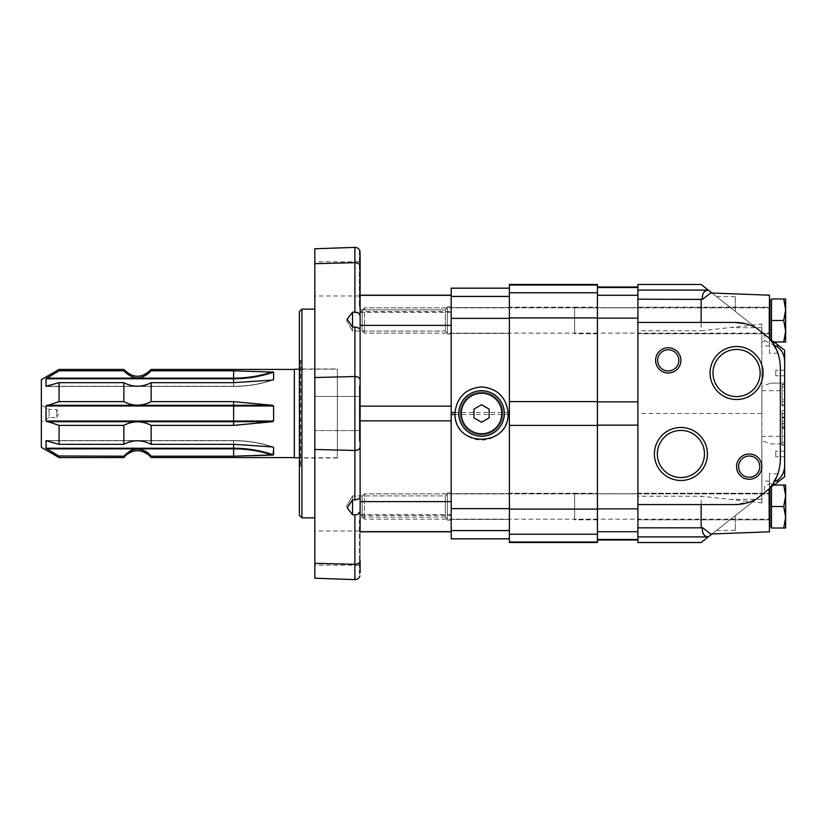 <?xml version="1.0" encoding="UTF-8"?>
<svg xmlns="http://www.w3.org/2000/svg" width="827" height="827" viewBox="0 0 827 827"><rect width="100%" height="100%" fill="white"/><g stroke="black" fill="none" stroke-linecap="round" stroke-linejoin="round"><path stroke-width="0.62" stroke-dasharray="4.13 3.1" d="M352.529 495.931L352.529 514.776L347.185 507.871L352.529 499.88L352.529 495.931L352.529 499.88L352.529 495.931L346.41 506.527L352.529 495.931L445.35 495.931L445.35 517.123L445.35 495.931L447.397 493.874L447.397 519.17L447.397 493.874L447.397 519.17L447.397 493.874L445.35 495.931L445.35 517.123L445.35 495.931L352.529 495.931M352.529 514.776L354.886 514.828L354.886 564.314L314.829 563.321L354.886 564.314A5.055 3.577 0 0 0 360.117 560.737C359.797 562.97 358.05 564.159 354.886 564.314L354.886 579.624M357.791 514.311L354.886 514.828M360.117 510.797L360.117 572.791L360.117 510.797M314.829 578.218L314.829 449.474L354.886 450.467L314.829 449.474L314.829 377.525L354.886 376.533A5.055 3.577 180 0 1 360.117 380.11L360.117 446.89C359.797 449.123 358.05 450.312 354.886 450.467L354.886 499.942C358.081 499.549 359.828 498.505 360.117 496.831L360.117 406.16L360.117 496.831M354.886 499.942L352.529 499.88M451.191 492.861L451.191 520.183L451.191 492.861L447.397 492.861L447.397 520.183L447.397 492.861L447.397 520.183L447.397 492.861L451.191 492.861L451.191 520.183L451.191 492.861M347.185 319.129L346.41 320.473L352.529 331.069L352.529 327.12L347.185 319.129L346.41 320.473L352.529 331.069L445.35 331.069L445.35 309.877L445.35 331.069L445.35 309.877L445.35 331.069L352.529 331.069L352.529 312.224L358.618 313.154M360.014 315.252L360.117 266.263A5.055 3.577 180 0 0 354.886 262.686C358.05 262.841 359.797 264.03 360.117 266.263C359.797 264.03 358.05 262.841 354.886 262.686L314.829 263.679L314.829 248.782M451.191 531.823L451.191 501.627L451.191 531.823L451.191 515.417L451.191 531.823L360.117 531.823L360.117 446.89A5.055 3.577 0 0 1 354.886 450.467L354.886 376.533C358.05 376.688 359.797 377.877 360.117 380.11L360.117 330.169C359.828 328.495 358.081 327.451 354.886 327.058L352.529 327.12M445.35 309.877L360.117 309.877L360.117 330.169L360.117 309.877L445.35 309.877L447.397 307.83L447.397 333.126L447.397 307.83L447.397 333.126L447.397 307.83L445.35 309.877M354.886 327.058L354.886 376.533L314.829 377.525L314.829 263.679L354.886 262.686L354.886 247.376M314.829 396.422L314.829 430.578L314.829 396.422L314.829 430.578L314.829 396.422L359.363 396.422L359.363 430.578L359.363 396.422L359.363 430.578L359.363 396.422L314.829 396.422M314.829 309.143L314.829 517.857L314.829 309.143M314.829 531.017L314.829 565.172L314.829 531.017L359.363 531.017L359.363 565.172L359.363 531.017M314.829 261.828L314.829 295.983L314.829 261.828L359.363 261.828L359.363 295.983L359.363 261.828M359.363 251.077L359.363 306.734L359.363 251.077L360.014 251.884M360.086 252.814L360.117 254.209M360.117 330.169L360.117 316.203M360.117 400.682L360.117 385.671L359.363 385.671L359.363 441.329L359.363 385.671L359.363 441.329L359.363 385.671L360.117 385.671L360.117 441.329L360.117 426.318L360.117 441.329L359.363 441.329L360.117 441.329M299.912 361.13L299.912 465.87L299.912 361.13L300.666 360.376L300.666 466.624L300.666 360.376L299.405 360.376L299.405 466.624L299.405 360.376M299.912 368.976L299.912 458.024L299.912 368.976L337.354 368.976L337.354 458.024L337.354 368.976M299.405 515.324L299.405 311.676M301.927 517.857L301.927 309.143M447.397 306.817L447.397 334.139L447.397 306.817L447.397 334.139L447.397 306.817L451.191 306.817L451.191 334.139L451.191 306.817L451.191 334.139L451.191 306.817L447.397 306.817M360.117 501.627L451.191 501.627L451.191 406.16L451.191 420.84L360.117 420.84M360.117 406.16L451.191 406.16L451.191 295.177L451.191 325.373L360.117 325.373M451.191 515.417L451.191 514.694L451.191 515.417L360.117 515.417L451.191 515.417M360.117 520.266L359.363 520.266L359.363 575.923L359.363 520.266M360.117 311.583L360.117 312.306L360.117 311.583L451.191 311.583L360.117 311.583M360.117 299.829L360.117 295.652L360.117 299.829M360.117 295.177L451.191 295.177M455.005 412.508A26.567 26.567 0 0 1 481.552 386.933A26.567 26.567 0 0 1 508.098 412.508M508.098 414.492A26.567 26.567 0 0 1 481.552 440.067A26.567 26.567 0 0 1 455.005 414.492M509.38 493.626L509.38 519.428L509.38 493.626L509.38 519.428L509.38 493.626L451.191 493.626L451.191 519.428L451.191 493.626L451.191 519.428L451.191 493.626L509.38 493.626M509.38 307.572L509.38 333.374L509.38 307.572L509.38 333.374L509.38 307.572L451.191 307.572L451.191 333.374L451.191 307.572L451.191 333.374L451.191 307.572L509.38 307.572M509.38 530.572L509.38 288.158L509.38 530.572L451.191 530.572L451.191 288.158M451.191 538.842L451.191 530.572M481.552 392.122A21.378 21.378 0 0 1 500.066 424.189A21.378 21.378 0 0 1 463.037 424.189A21.378 21.378 0 0 1 481.552 392.122A21.378 21.378 0 0 1 500.066 424.189A21.378 21.378 0 0 1 463.037 424.189A21.378 21.378 0 0 1 481.552 392.122M481.552 390.726A22.774 22.774 0 0 1 501.276 424.882A22.774 22.774 0 0 1 461.838 424.882A22.774 22.774 0 0 1 481.552 390.726M473.964 409.117L473.964 417.883L481.552 422.266L489.139 417.883L489.139 409.117L481.552 404.734L473.964 409.117M597.425 493.75L637.906 493.75L637.906 519.304L637.906 493.75L637.906 519.304L637.906 493.75L597.425 493.75L597.425 519.304L597.425 493.75L597.425 519.304L597.425 493.75L597.425 519.304L597.425 493.75L574.651 493.75L574.651 519.304L574.651 493.75M597.425 307.696L637.906 307.696L637.906 333.25L637.906 307.696L637.906 333.25L637.906 307.696L597.425 307.696L597.425 333.25L597.425 307.696L597.425 333.25L597.425 307.696L597.425 333.25L597.425 307.696L574.651 307.696L574.651 333.25L574.651 307.696M597.425 307.189L597.425 333.757L597.425 307.189L509.38 307.189L509.38 333.757L509.38 307.189L509.38 333.757L509.38 307.189L574.651 307.189L574.651 333.757L574.651 307.189M597.425 493.243L597.425 519.811L597.425 493.243L509.38 493.243L509.38 519.811L509.38 493.243L509.38 519.811L509.38 493.243L574.651 493.243L574.651 519.811L574.651 493.243M597.425 542.522L597.425 284.478M509.38 542.522L509.38 284.478M597.425 508.853L597.425 287L597.425 508.853L637.906 508.853L637.906 540L637.906 287L637.906 508.853M773.638 485.015L769.968 488.312M769.461 488.705L769.461 473.633L769.461 488.705L755.888 499.394M745.675 323.739L755.888 327.606L769.461 338.429C779.427 355.62 780.864 357.605 773.752 344.383L774.289 345.283C778.279 352.312 780.295 359.879 780.337 367.963L780.337 459.037C780.295 467.121 778.279 474.688 774.289 481.717L775.53 479.391M777.246 475.535L777.463 474.967M777.845 473.881L769.461 473.633M773.752 482.617C780.864 469.385 779.427 471.369 769.461 488.571L769.461 531.823L769.461 481.221L769.461 531.823L710.703 533.994L712.119 533.88L769.1 488.984M777.845 353.119L769.461 353.367L769.461 295.177L769.461 345.779L769.461 295.177L710.693 292.996L712.119 293.12L710.693 292.996L702.392 299.436C701.999 293.668 703.984 290.577 708.346 290.143L637.906 290.101L637.906 284.478M712.037 293.047L764.169 334.129L764.717 340.714L761.874 342.254L761.874 346.058L761.874 324.05L701.151 330.79L701.151 299.178L637.906 299.178L637.906 290.101M637.906 542.522L637.906 496.21L701.151 496.21L761.874 502.95L761.874 413.5L637.906 413.5L637.906 330.79L701.151 330.79M761.874 413.5L761.874 324.05M637.906 496.21L637.906 413.5M701.151 542.522L708.346 536.857C703.984 536.413 701.999 533.322 702.392 527.564L710.693 534.004L712.037 533.953M637.906 527.822L701.151 527.822L701.151 496.21M761.874 502.95L761.874 480.942L761.874 484.746L764.717 486.286L764.169 492.871L708.346 536.857M750.988 501.596L734.8 504.573L637.906 504.573M769.1 338.016L708.346 290.143M637.906 322.427L734.8 322.427M784.637 464.846L784.637 462.613C785.123 470.449 782.745 476.3 777.494 480.187L764.717 486.286M784.637 462.613L784.637 443.861L770.547 443.861L761.874 440.605L761.874 484.746M782.104 399.586L782.104 405.912L784.637 405.912L784.637 384.41L784.637 418.048L784.637 399.586L782.104 399.586L782.104 405.344L784.637 405.344M784.637 384.41L782.104 384.41L782.104 405.912L784.637 405.912L784.637 399.586M784.637 421.284L784.637 445.122L784.637 410.461L784.637 426.556L784.637 421.284L782.104 421.284L784.637 421.284M784.637 370.238L784.637 375.809L784.637 370.238L784.637 375.809L784.637 370.238L775.788 370.238L775.788 375.809L775.788 370.238L775.788 375.809L775.788 370.238L784.637 370.238M784.637 451.191L784.637 456.762L784.637 451.191L784.637 456.762L784.637 451.191L775.788 451.191L775.788 456.762L775.788 451.191L775.788 456.762L775.788 451.191L784.637 451.191M764.169 492.871L784.637 476.745L784.637 474.946M770.547 443.861L784.637 443.861L784.637 364.387C785.123 356.551 782.745 350.689 777.494 346.813L777.494 344.632L764.169 334.129M784.637 362.154L784.637 352.054M770.547 383.139L784.637 383.139L770.547 383.139L761.874 386.395L761.874 436.274L784.637 436.274M761.874 440.605L761.874 436.274M774.144 341.985L769.968 338.688M784.637 350.255L777.494 344.632M701.151 284.478L708.294 290.101M735.306 311.386L716.564 296.614L735.306 311.386L735.306 296.614L735.306 311.386M774.144 485.015L773.565 485.47M735.306 515.614L716.564 530.386L735.306 515.614L735.306 530.386L735.306 515.614M637.906 330.79L637.906 299.178M769.461 493.243L769.461 519.811L769.461 493.243L637.906 493.243L637.906 519.811L637.906 493.243L637.906 519.811L637.906 493.243L769.461 493.243L769.461 519.811L769.461 493.243M777.473 352.075L777.256 351.496M776.873 350.534L775.953 348.456M764.717 340.714L777.494 346.813M761.874 342.254L761.874 386.395M637.906 307.189L637.906 333.757L637.906 307.189L637.906 333.757L637.906 307.189L769.461 307.189L769.461 333.757L769.461 307.189L769.461 333.757L769.461 307.189L637.906 307.189M769.461 353.367L769.461 338.295M680.91 477.541A23.569 23.569 0 0 0 701.317 442.197A23.569 23.569 0 0 0 660.504 442.197A23.569 23.569 0 0 0 680.91 477.541M736.568 396.588A23.569 23.569 0 0 0 756.984 361.234A23.569 23.569 0 0 0 716.161 361.234A23.569 23.569 0 0 0 736.568 396.588M668.257 349.78A10.596 10.596 0 0 1 678.853 360.376A10.596 10.596 0 0 1 668.257 370.972A10.596 10.596 0 0 1 657.672 360.376A10.596 10.596 0 0 1 668.257 349.78M749.221 456.028A10.596 10.596 0 0 1 759.817 466.624A10.596 10.596 0 0 1 749.221 477.22A10.596 10.596 0 0 1 738.625 466.624A10.596 10.596 0 0 1 749.221 456.028M782.104 424.055L782.104 410.461L782.104 421.284L782.104 413.645L784.637 413.645L782.104 413.645L782.104 445.122L782.104 424.055L784.637 424.055M782.104 421.284L782.104 426.556L782.104 421.284M782.104 384.41L782.104 405.344M782.104 413.903L784.637 413.903M771.488 340.982L771.488 341.985L785.65 341.985L783.727 341.985L785.65 331.224L783.727 341.985L785.65 331.224L785.65 298.971L783.727 298.971L785.65 298.971L785.65 309.722L783.727 320.473L785.65 309.722L783.727 298.971L771.488 298.971L771.488 341.985L771.488 320.473L783.727 320.473L785.65 331.224L783.727 320.473L785.65 309.722L785.65 341.985L771.488 341.985L771.488 320.473L783.727 320.473L771.488 320.473M772.201 341.985L783.727 341.985M768.955 307.83L769.968 306.817L769.968 334.139L769.968 306.817L769.968 334.139L769.968 306.817L768.955 307.83L768.955 333.126L768.955 307.83L768.955 333.126L768.955 307.83L364.469 307.83L364.469 333.126L364.469 307.83L364.469 333.126L364.469 307.83L768.955 307.83M769.968 339.029L769.968 300.232L771.488 300.232L771.488 340.714L771.488 300.232M362.143 310.156L362.143 330.8L362.143 310.156L364.469 307.83L362.143 310.156L362.143 330.8L362.143 310.156M772.201 485.015L771.488 485.015L771.488 528.029L785.65 528.029L771.488 528.029L771.488 506.527L783.727 506.527L771.488 506.527L771.488 485.015L785.65 485.015L785.65 495.776L783.727 485.015L785.65 495.776L785.65 517.278L783.727 528.029L785.65 517.278L783.727 506.527L785.65 495.776L783.727 506.527L785.65 517.278L785.65 485.015L783.727 485.015L785.65 485.015L785.65 528.029L783.727 528.029L785.65 517.278L783.727 506.527L785.65 495.776L783.727 485.015L771.488 485.015L771.488 486.018M768.955 493.874L769.968 492.861L769.968 520.183L769.968 492.861L769.968 520.183L769.968 492.861L768.955 493.874L768.955 519.17L768.955 493.874L768.955 519.17L768.955 493.874L364.469 493.874L364.469 519.17L364.469 493.874L364.469 519.17L364.469 493.874L768.955 493.874M771.488 526.768L769.968 526.768L769.968 486.286L769.968 526.768L769.968 486.286L771.488 486.286L771.488 526.768L771.488 486.286L771.488 526.768L771.488 486.286L769.968 486.286L769.968 487.971M362.143 496.2L362.143 516.844L362.143 496.2L364.469 493.874L362.143 496.2L362.143 516.844L362.143 496.2M783.727 506.527L771.488 506.527L771.488 485.015L783.727 485.015M783.727 528.029L771.488 528.029L771.488 506.527M785.65 517.278L785.65 528.029L785.65 517.278M783.727 298.971L771.488 298.971L783.727 298.971L785.65 309.722L783.727 298.971L785.65 298.971L785.65 331.224L783.727 320.473M771.488 340.714L769.968 340.714L769.968 300.232L769.968 340.714L771.291 340.714M785.65 331.224L785.65 341.985L785.65 331.224M41.35 405.023L49.103 409.499L56.691 409.499L59.006 413.5L56.691 417.501L56.691 409.499L56.691 417.501L49.103 417.501L49.103 409.499L49.103 417.501L41.35 421.977L41.35 405.023L41.35 421.977M151.134 369.421L151.134 370.796C142.058 380.213 132.961 380.213 123.843 370.796L123.843 369.421M41.35 447.355L41.35 379.645M123.843 370.796L59.058 370.796L59.058 369.421M48.007 377.422L56.598 372.264M59.058 382.674L123.843 382.674C132.92 387.377 142.017 387.377 151.134 382.674L151.134 401.622L233.627 401.622L233.627 405.302L46.788 405.302L59.058 401.622L59.058 382.674L46.023 386.271L46.023 378.756L233.627 378.756A108.058 93.575 0 0 0 273.592 372.119L273.592 379.645L272.445 380.089L273.592 379.645A108.058 93.575 0 0 1 233.627 386.271L47.036 386.271M151.134 382.674L233.627 382.674L233.627 386.436L46.788 386.354L233.627 386.271L233.627 378.156L46.788 378.156M46.023 421.015L46.023 405.985L273.592 405.985L273.592 421.015L233.627 421.015L233.627 421.698L46.788 421.698L46.023 421.015L233.627 421.015L233.627 405.302L272.445 405.302L233.627 401.622M59.058 457.579L59.058 456.204L46.788 448.844L233.627 448.844L233.627 448.244L46.023 448.244L46.023 440.729L59.058 444.326L59.058 425.378L46.788 421.698M59.058 456.204L123.843 456.204L129.808 450.963M137.489 449.04L145.18 450.973M148.436 453.227L149.883 454.643M151.134 457.579L151.134 456.204L233.627 456.204L233.627 448.844A107.758 93.317 0 0 1 272.445 455.108L273.427 454.395M151.134 425.378L151.134 444.326C142.058 439.623 132.961 439.623 123.843 444.326L123.843 425.378C132.92 420.664 142.017 420.664 151.134 425.378L233.627 425.378L272.445 421.698L233.627 421.698L233.627 425.378M151.134 444.326L233.627 444.326L233.627 440.646L46.788 440.646L233.627 440.646L233.627 444.326L272.445 446.911L273.592 447.355L273.096 451.749M59.058 444.326L123.843 444.326M59.058 425.378L123.843 425.378M151.134 401.622C142.058 406.336 132.961 406.336 123.843 401.622L123.843 382.674M59.058 401.622L123.843 401.622M294.34 369.421L294.34 457.579L294.34 369.421M273.592 454.881A108.058 93.575 0 0 0 233.627 448.244L233.627 440.729A108.058 93.575 0 0 1 273.592 447.355L272.445 446.911A107.758 93.317 180 0 0 233.627 440.646L47.036 440.729L233.627 440.729A108.058 93.575 180 0 1 272.166 446.88M273.592 405.985L272.445 405.302M272.445 380.089A107.758 93.317 0 0 1 233.627 386.354L233.627 382.674L272.445 380.089A107.758 93.317 180 0 1 233.627 386.354L46.788 386.354M273.592 372.119L233.627 370.796L233.627 378.156A107.758 93.317 0 0 0 272.445 371.892M151.134 370.796L233.627 370.796M123.843 457.579L123.843 456.204M337.354 369.224L337.354 457.776L337.354 369.224L299.405 369.224M294.34 457.776L294.34 369.224M354.886 312.172L354.886 262.686M451.191 295.652L360.117 295.652L451.191 295.652M451.191 531.347L360.117 531.347L451.191 531.347M509.38 538.801L451.191 538.801M509.38 508.626L451.191 508.626M509.38 414.492L451.191 414.492M509.38 412.508L451.191 412.508M509.38 318.374L451.191 318.374M509.38 296.428L451.191 296.428M509.38 288.199L451.191 288.199M597.425 541.974L509.38 541.974M597.425 534.232L509.38 534.232M597.425 509.091L509.38 509.091M597.425 425.388L509.38 425.388M597.425 401.612L509.38 401.612M597.425 317.909L509.38 317.909M597.425 292.768L509.38 292.768M597.425 285.026L509.38 285.026M637.906 539.462L597.425 539.462M637.906 531.72L597.425 531.72M637.906 425.15L597.425 425.15M637.906 401.85L597.425 401.85M637.906 318.147L597.425 318.147M637.906 295.28L597.425 295.28M637.906 287.538L597.425 287.538M761.874 327.699L732.112 327.699M761.874 499.301L732.112 499.301M761.874 390.726L784.637 390.726M708.294 536.899L637.906 536.899M777.494 482.368L777.494 480.187M782.104 444.843L784.637 444.843M782.104 427.714L784.637 427.714M782.104 442.59L784.637 442.59M782.104 428.675L784.637 428.675M782.104 426.443L784.637 426.443M782.104 417.294L784.637 417.294M782.104 423.527L784.637 423.527M782.104 417.066L784.637 417.066M782.104 404.589L784.637 404.589M782.104 386.933L784.637 386.933M782.104 384.689L784.637 384.689M782.104 401.633L784.637 401.633M233.627 382.674L233.627 386.271A108.058 93.575 180 0 0 272.166 380.12M272.445 446.911A107.758 93.317 0 0 0 233.627 440.646L233.627 440.564C247.294 440.584 260.495 442.755 273.23 447.076C260.495 442.755 247.294 440.584 233.627 440.564L46.312 440.564L233.627 440.564L233.627 444.326M445.35 517.123L360.117 517.123L445.35 517.123L447.397 519.17L445.35 517.123M451.191 520.183L447.397 520.183L451.191 520.183M360.117 306.734L359.363 306.734M359.363 295.983L314.829 295.983M299.912 465.87L300.666 466.624L299.405 466.624M337.354 458.024L299.912 458.024M451.191 334.139L447.397 334.139L451.191 334.139M445.35 331.069L447.397 333.126L445.35 331.069M359.931 575.923L359.363 575.923M359.363 565.172L314.829 565.172M359.363 430.578L314.829 430.578L359.363 430.578M360.117 312.306L451.191 312.306M360.117 514.694L451.191 514.694M451.191 519.428L509.38 519.428L451.191 519.428M451.191 333.374L509.38 333.374L451.191 333.374M597.425 519.811L574.651 519.811M597.425 333.757L574.651 333.757M597.425 333.25L574.651 333.25M597.425 519.304L574.651 519.304M769.461 345.779L761.874 346.058M769.461 481.221L761.874 480.942M769.461 333.757L637.906 333.757L769.461 333.757M769.461 519.811L637.906 519.811L769.461 519.811M716.564 530.386L735.306 530.386M716.564 296.614L735.306 296.614M784.637 456.762L775.788 456.762L784.637 456.762M784.637 375.809L775.788 375.809L784.637 375.809M784.637 445.122L782.104 445.122M784.637 410.461L782.104 410.461M784.637 426.556L782.104 426.556M784.637 418.048L782.104 418.048M768.955 333.126L769.968 334.139L768.955 333.126L364.469 333.126L768.955 333.126M362.143 330.8L364.469 333.126L362.143 330.8M768.955 519.17L769.968 520.183L768.955 519.17L364.469 519.17L768.955 519.17M362.143 516.844L364.469 519.17L362.143 516.844M46.312 386.436L233.627 386.436L46.312 386.436M337.354 457.776L299.405 457.776M273.23 379.924C260.495 384.245 247.294 386.416 233.627 386.436C247.294 386.416 260.495 384.245 273.23 379.924"/><path stroke-width="1.24" d="M359.931 251.077C359.104 248.689 357.419 247.449 354.886 247.376L314.829 248.782L314.829 578.218L354.886 579.624L354.886 564.314A5.055 3.577 180 0 0 360.117 560.737L360.117 572.791C359.91 576.957 359.91 576.957 360.117 572.791C359.91 576.957 359.91 576.957 360.117 572.791L360.117 560.737C359.797 562.97 358.05 564.159 354.886 564.314L314.829 563.321L354.886 564.314L354.886 514.828C358.081 514.859 359.828 513.515 360.117 510.797L360.055 511.551M360.014 511.779L357.791 514.311M358.618 313.154L360.014 315.252M347.402 318.798L352.529 312.224L354.886 312.172C358.081 312.141 359.828 313.485 360.117 316.203M314.829 449.474L354.886 450.467L314.829 449.474M360.117 254.209L360.117 266.263L360.117 254.209C359.91 250.043 359.91 250.043 360.117 254.209L360.117 295.177L360.117 254.209M360.014 251.884L360.086 252.814M354.886 247.376L354.886 262.686L314.829 263.679L354.886 262.686A5.055 3.577 0 0 1 360.117 266.263L360.117 441.329M360.117 420.84L451.191 420.84L451.191 501.627L360.117 501.627L360.117 400.682M360.117 380.11L360.117 380.11C359.797 377.877 358.05 376.688 354.886 376.533L314.829 377.525L354.886 376.533A5.055 3.577 0 0 1 360.117 380.11M360.117 446.89C359.797 449.123 358.05 450.312 354.886 450.467A5.055 3.577 180 0 0 360.117 446.89M347.164 319.17L352.529 327.12L354.886 327.058C358.081 327.451 359.828 328.495 360.117 330.169M352.529 327.12L352.529 312.224L347.185 319.129M354.886 514.828L352.529 514.776L352.529 499.88L354.886 499.942L354.886 327.058M360.117 496.831C359.828 498.505 358.081 499.549 354.886 499.942M352.529 499.88L347.185 507.871L352.529 514.776M299.405 311.676L299.405 515.324L301.927 517.857L301.927 309.143L299.405 311.676M314.829 309.143L301.927 309.143M509.38 288.158L451.191 288.158L451.191 406.16L360.117 406.16M360.117 325.373L451.191 325.373L451.191 538.842L509.38 538.842M360.117 501.627L360.117 531.823L451.191 531.823M509.38 412.508L508.098 412.508A26.567 26.567 0 0 1 508.098 414.492L508.098 412.508C506.052 396.929 497.203 388.401 481.552 386.933C465.911 388.401 457.062 396.929 455.005 412.508L455.005 414.492A26.567 26.567 0 0 1 455.005 412.508L451.191 412.508M509.38 414.492L508.098 414.492C508.212 447.397 454.891 447.397 455.005 414.492L451.191 414.492M481.552 422.266L489.139 417.883L489.139 409.117L481.552 404.734L473.964 409.117L473.964 417.883L481.552 422.266M481.552 390.726A22.774 22.774 0 0 1 501.276 424.882A22.774 22.774 0 0 1 461.838 424.882A22.774 22.774 0 0 1 481.552 390.726M597.425 541.974L597.425 284.478L509.38 284.478L509.38 542.522L597.425 542.522L597.425 541.974L509.38 541.974M773.752 482.617L773.565 485.47L784.637 476.745L784.637 464.846L784.637 474.946M775.53 479.391L777.246 475.535M777.463 474.967L777.845 473.881M708.346 290.143L701.151 284.478L637.906 284.478L637.906 299.178L702.392 299.436C701.999 293.678 703.984 290.577 708.346 290.143L712.119 293.12M701.151 322.427L701.151 299.178L702.392 299.436L710.693 292.996L769.461 295.177L769.461 338.429L755.888 327.606A45.537 45.537 0 0 0 734.8 322.427L745.675 323.739M712.119 533.88L708.346 536.857C703.984 536.423 701.999 533.332 702.392 527.564L701.151 527.822L702.392 527.564L710.693 534.004L769.461 531.823L769.1 488.984A45.537 45.537 0 0 0 780.337 459.037L780.337 367.963A45.537 45.537 0 0 0 769.1 338.016M734.8 322.427L637.906 322.427L637.906 504.573L734.8 504.573A45.537 45.537 0 0 0 755.888 499.394L750.988 501.596M701.151 504.573L701.151 527.822L637.906 527.822L637.906 542.522L701.151 542.522L708.294 536.899L637.906 536.899M774.289 481.717L777.494 480.187C782.745 476.311 785.123 470.449 784.637 462.613L784.637 364.387C785.123 356.551 782.745 350.7 777.494 346.813L774.289 345.283M784.637 362.154L784.637 350.255L784.637 362.154M784.637 462.613L784.637 464.846M775.953 348.456L773.752 344.383L773.565 341.53L784.451 350.11M755.888 499.394L769.1 488.984M777.256 351.496L776.873 350.534M749.221 453.982A12.653 12.653 0 0 1 760.178 472.951A12.653 12.653 0 0 1 738.263 472.951A12.653 12.653 0 0 1 749.221 453.982M668.257 347.722A12.653 12.653 0 0 1 679.215 366.692A12.653 12.653 0 0 1 657.31 366.692A12.653 12.653 0 0 1 668.257 347.722M736.568 399.524A26.505 26.505 0 0 0 759.527 359.766A26.505 26.505 0 0 0 713.618 359.766A26.505 26.505 0 0 0 736.568 399.524M680.91 480.487A26.505 26.505 0 0 0 703.87 440.729A26.505 26.505 0 0 0 657.951 440.729A26.505 26.505 0 0 0 680.91 480.487M637.906 299.178L637.906 322.427M637.906 504.573L637.906 527.822M680.91 477.541A23.569 23.569 0 0 0 701.317 442.197A23.569 23.569 0 0 0 660.504 442.197A23.569 23.569 0 0 0 680.91 477.541M736.568 396.588A23.569 23.569 0 0 0 756.984 361.234A23.569 23.569 0 0 0 716.161 361.234A23.569 23.569 0 0 0 736.568 396.588M668.257 349.78A10.596 10.596 0 0 1 677.437 365.668A10.596 10.596 0 0 1 659.088 365.668A10.596 10.596 0 0 1 668.257 349.78M749.221 456.028A10.596 10.596 0 0 1 758.39 471.928A10.596 10.596 0 0 1 740.041 471.928A10.596 10.596 0 0 1 749.221 456.028M783.727 298.971L785.65 309.722L783.727 320.473L785.65 331.224L785.65 298.971L771.488 298.971L771.488 340.982M783.727 320.473L771.488 320.473M783.727 341.985L785.65 341.985L785.65 331.224L783.727 341.985L772.201 341.985M768.955 307.83L769.968 306.817L768.955 307.83M769.968 339.029L769.968 300.232L771.488 300.232M783.727 485.015L785.65 495.776L783.727 506.527L785.65 517.278L785.65 485.015L772.201 485.015M771.488 486.018L771.488 528.029L785.65 528.029L785.65 517.278L783.727 528.029M783.727 506.527L771.488 506.527M768.955 493.874L769.968 492.861L768.955 493.874M769.968 487.971L769.968 526.768L771.488 526.768M151.134 370.796L151.134 369.421C142.037 378.508 132.94 378.508 123.843 369.421L123.843 370.796C132.94 380.213 142.037 380.213 151.134 370.796L233.627 370.796L273.592 372.119L273.592 379.645L272.445 380.089L233.627 382.674L151.134 382.674C142.058 387.377 132.961 387.377 123.843 382.674L123.843 401.622C132.92 406.336 142.017 406.336 151.134 401.622L151.134 382.674M233.627 444.326L233.627 448.244A108.058 93.575 180 0 1 273.592 454.881L233.627 456.204L233.627 448.844L46.788 448.844L46.023 448.244L59.058 456.204L59.058 457.579L41.35 447.355L41.35 379.645L59.058 369.421L59.058 370.796L46.023 378.756L46.023 386.271L59.058 382.674L59.058 401.622L46.023 405.985L46.023 421.015L59.058 425.378L59.058 444.326L123.843 444.326C132.92 439.623 142.017 439.623 151.134 444.326L233.627 444.326L272.445 446.911M59.058 444.326L46.023 440.729L46.788 440.646L46.023 440.729L46.023 448.244L233.627 448.244L233.627 448.844A107.758 93.317 180 0 1 272.445 455.108L233.627 456.204L151.134 456.204C142.058 446.787 132.961 446.787 123.843 456.204L123.843 457.579L59.058 457.579M46.788 378.156L233.627 378.156L233.627 378.756L46.023 378.756L48.007 377.422M56.598 372.264L59.058 370.796L123.843 370.796M273.592 405.985L46.023 405.985L46.788 405.302L272.445 405.302L273.592 405.985L273.592 421.015L272.445 421.698L233.627 425.378L233.627 421.698L272.445 421.698L273.592 421.015L46.023 421.015M123.843 456.204L58.686 455.987M129.808 450.963L133.519 449.537M133.571 449.526L137.489 449.04M145.18 450.973L148.436 453.227M149.883 454.643L151.01 456.039M294.34 369.421L151.134 369.421M272.166 380.12A108.058 93.575 180 0 0 273.592 379.645L272.445 380.089M151.134 401.622L233.627 401.622L272.445 405.302M151.134 444.326L151.134 425.378L233.627 425.378M273.592 454.881L273.592 447.355A108.058 93.575 180 0 0 272.166 446.88M294.34 457.579L151.134 457.579L151.134 456.204M273.096 451.749L273.427 454.395M59.058 401.622L123.843 401.622M59.058 382.674L123.843 382.674M59.058 425.378L123.843 425.378L123.843 444.326M151.134 425.378C142.058 420.664 132.961 420.664 123.843 425.378M299.405 369.224L294.34 369.224L294.34 457.776L299.405 457.776M354.886 262.686L354.886 312.172M509.38 530.572L451.191 530.572M509.38 508.626L451.191 508.626M509.38 318.374L451.191 318.374M509.38 538.801L451.191 538.801M509.38 288.199L451.191 288.199M509.38 296.428L451.191 296.428M481.552 393.259A20.241 20.241 0 0 1 499.084 423.62A20.241 20.241 0 0 1 464.03 423.62A20.241 20.241 0 0 1 481.552 393.259M597.425 534.232L509.38 534.232M597.425 509.091L509.38 509.091M597.425 425.388L509.38 425.388M597.425 285.026L509.38 285.026M597.425 292.768L509.38 292.768M597.425 317.909L509.38 317.909M597.425 401.612L509.38 401.612M637.906 531.72L597.425 531.72M637.906 508.853L597.425 508.853M637.906 539.462L597.425 539.462M637.906 287.538L597.425 287.538M637.906 295.28L597.425 295.28M637.906 318.147L597.425 318.147M637.906 401.85L597.425 401.85M637.906 425.15L597.425 425.15M708.294 290.101L637.906 290.101M777.494 344.632L777.494 346.813M777.494 480.187L777.494 482.368M273.592 372.119A108.058 93.575 180 0 1 233.627 378.756L233.627 382.674M47.036 440.729L46.023 440.729L47.036 440.729M46.788 421.698L233.627 421.698L233.627 401.622M233.627 370.796L233.627 378.156A107.758 93.317 180 0 0 272.445 371.892M314.829 517.857L301.927 517.857M359.931 575.923C359.104 578.311 357.419 579.551 354.886 579.624M360.117 295.177L451.191 295.177M597.425 540L637.906 540M597.425 287L637.906 287M768.955 333.126L769.968 334.139L768.955 333.126M768.955 519.17L769.968 520.183L768.955 519.17M123.843 369.421L59.058 369.421M151.134 457.579L149.025 455.222C140.993 449.051 133.116 449.237 125.384 455.77L123.843 457.579"/></g></svg>
